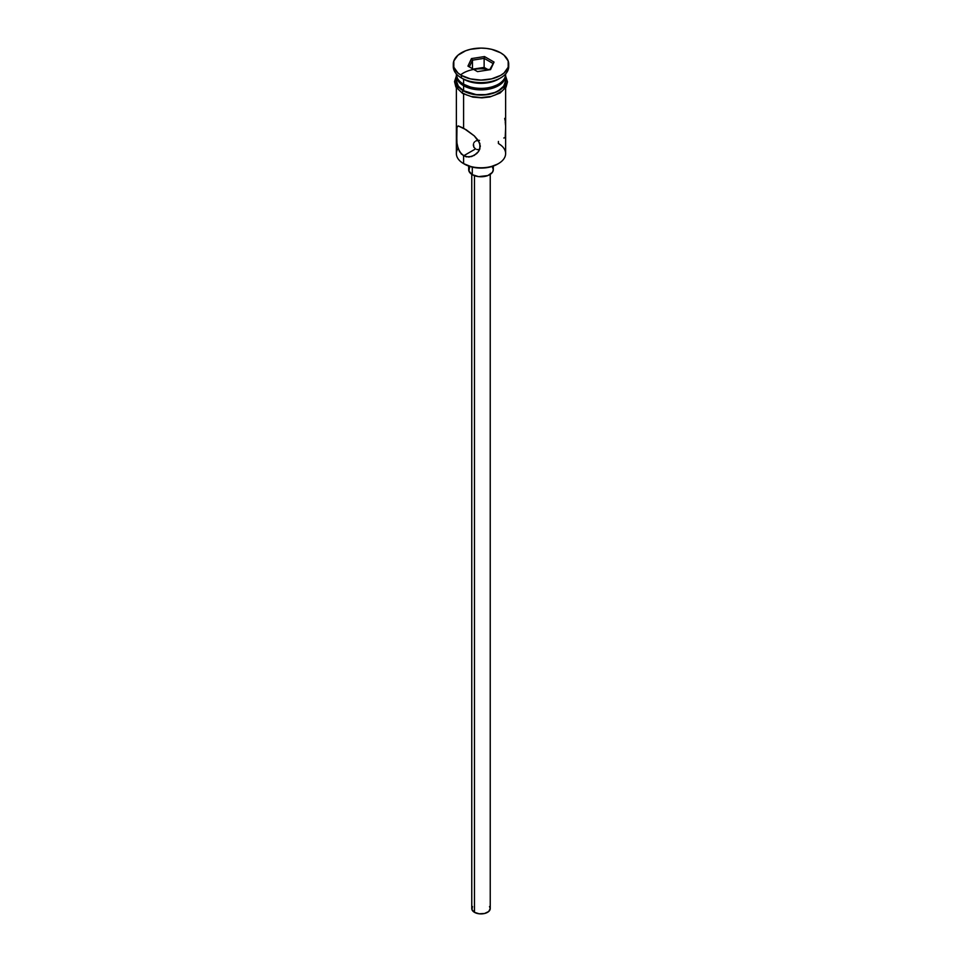 <?xml version="1.0" encoding="UTF-8"?>
<svg xmlns="http://www.w3.org/2000/svg" width="962" height="962" viewBox="0 0 962 962"><rect width="100%" height="100%" fill="white"/><g stroke="black" fill="none" stroke-linecap="round" stroke-linejoin="round"><path stroke-width="1.44" d="M498.412 141.45L498.412 143.518A24.627 14.214 180 0 1 498.412 163.624A24.627 14.214 180 0 1 463.588 163.624L464.454 164.129A23.389 13.504 0 0 0 497.546 164.129L489.947 167.051L481 168.085L472.053 167.051L463.588 163.624A24.627 14.214 0 0 0 490.428 166.703A24.627 14.214 0 0 0 505.627 153.571L505.627 87.855M478.078 140.392L479.509 140.392L478.078 140.392M475.565 141.125L476.743 140.632L475.565 141.125M473.881 142.821L474.591 141.871L473.881 142.821M473.304 145.046L473.881 147.246L475.553 148.918L473.881 147.246L473.448 143.903M474.47 175.685L474.47 912.337A9.235 5.327 0 0 0 484.535 913.491A9.235 5.327 0 0 0 490.235 908.573L488.684 911.531L484.535 913.491L479.196 913.792L474.47 912.337L474.47 175.685M472.294 167.111L472.294 174.675A12.314 7.107 0 0 0 485.714 176.226A12.314 7.107 0 0 0 493.314 169.649L492.376 172.378L487.842 175.565L478.595 176.623L472.294 174.675L472.294 167.111M456.998 143.915L456.493 127.982L458.201 125.914L466.185 129.774L474.302 135.895L478.547 140.717L480.327 146.176L478.535 151.503L476.635 153.655L471.681 156.541L466.161 156.842L461.339 154.052L458.213 148.773L456.77 142.208L456.998 126.359M458.201 125.914L463.588 128.186L463.588 93.987L463.588 128.186L474.302 135.895L479.858 143.374L479.846 148.954L478.535 151.503L474.254 155.399M474.29 155.375L468.927 157.059L463.588 155.832L475.553 148.918L463.588 155.832L463.588 163.624L463.588 155.832L459.535 151.635L457.311 145.575M463.588 84.199L464.899 84.957A22.775 13.155 0 0 0 497.101 84.957L489.718 87.807L481 88.805L472.282 87.807L463.588 84.199A24.627 14.214 0 0 0 490.428 87.277A24.627 14.214 0 0 0 505.627 74.146L505.627 73.93A24.627 14.214 180 0 1 498.412 84.199A24.627 14.214 180 0 1 463.588 84.199L463.588 79.173A24.627 14.214 0 0 0 498.412 79.173L500.589 77.922A27.706 15.993 180 0 1 461.411 77.922L463.588 79.173L463.588 84.199A24.627 14.214 180 0 1 456.373 73.942L456.373 74.146A24.627 14.214 0 0 0 463.588 84.199L464.899 84.957M453.294 64.093L453.294 66.606A27.706 15.993 0 0 0 461.411 77.922L461.411 75.409A27.706 15.993 180 0 1 453.294 64.093A27.706 15.993 180 0 1 470.394 49.315A27.706 15.993 180 0 1 500.589 52.79L491.606 49.315L486.399 48.413L481 48.1L470.394 49.315L465.608 50.794L457.96 55.207L453.823 60.979L453.823 67.22L457.96 72.98L461.411 75.409L470.394 78.872L481 80.086L491.606 78.872L500.589 75.409L504.04 72.98L508.176 67.22L508.176 60.979L504.04 55.207L500.589 52.79A27.706 15.993 180 0 1 508.706 64.093A27.706 15.993 180 0 1 491.606 78.872A27.706 15.993 180 0 1 461.411 75.409L461.411 77.922A27.706 15.993 0 0 0 491.606 81.385A27.706 15.993 0 0 0 508.706 66.606A27.706 15.993 0 0 0 508.621 65.356A27.706 15.993 180 0 1 500.589 77.922M456.373 75.661A24.627 14.214 180 0 0 463.588 85.714L476.19 89.598L490.428 88.793L498.412 85.714L501.479 83.55L505.146 78.427L505.591 74.904A24.627 14.214 180 0 1 505.627 75.661A24.627 14.214 180 0 1 490.428 88.793A24.627 14.214 180 0 1 463.588 85.714L463.588 90.741A24.627 14.214 0 0 0 490.428 93.819A24.627 14.214 0 0 0 505.627 80.688L503.751 86.123L498.412 90.741L494.684 92.508L485.81 94.625L476.19 94.625L463.588 90.741L463.588 85.714L458.249 81.097L456.409 74.904A24.627 14.214 180 0 0 456.373 75.661L456.373 80.688A24.627 14.214 0 0 0 463.588 90.741L458.249 86.123L456.373 80.688M499.434 78.547A24.627 14.214 180 0 1 463.588 79.173L461.411 77.922A27.706 15.993 180 0 1 453.379 65.356M505.11 77.02A24.928 14.394 180 0 1 493.41 93.17A24.928 14.394 180 0 1 463.371 90.861A1.539 0.89 120 0 0 462.361 92.22A1.539 0.89 120 0 0 462.602 93.458A1.539 0.89 -60 0 1 462.361 92.22A1.539 0.89 -60 0 1 463.371 90.861A24.928 14.394 180 0 1 456.373 78.427M489.694 69.709A24.928 14.394 0 0 0 460.606 74.916M467.147 95.166L463.371 93.374A1.539 0.89 -60 0 1 462.602 93.458L472.907 97.126L481.95 97.859L489.802 96.982L500.072 93.049L506.06 87.133L507.467 81.878L505.627 76.034M471.452 58.586L484.499 56.566L494.047 62.073L490.548 69.613L477.501 71.621L467.953 66.113L471.452 58.586L467.953 66.113L477.501 71.621L490.548 69.613L494.047 62.073L489.682 69.745L494.047 62.073L484.499 56.566L471.452 58.586L472.45 60.161L472.45 68.711L472.45 60.161L484.126 58.357L484.126 67.412L473.136 69.108L484.126 67.412L484.126 58.357L492.676 63.3L484.126 58.357L484.499 56.566L484.126 58.357L472.45 60.161L471.452 58.586M505.459 77.874L505.459 83.49L501.731 88.684L494.853 92.653L490.536 93.987L481 95.082L471.464 93.987L467.147 92.653L460.269 88.684L456.541 83.49L456.541 77.874M471.464 96.501L481 97.595L490.536 96.501M494.853 95.166L501.731 91.198M504.04 88.708L505.928 83.201M456.072 83.201L457.96 88.708M458.068 148.376L458.068 148.376A24.627 14.214 180 0 0 463.588 163.624L464.454 164.129M456.373 87.855L456.373 153.571A24.627 14.214 0 0 0 463.588 163.624M463.588 79.173L461.411 77.922M505.062 120.406L504.701 118.362M505.507 125.156L505.23 121.717M505.23 137.157L505.603 128.523M503.787 137.999L504.689 137.819M479.521 149.687L478.078 149.675L479.521 149.687M476.743 149.423L478.078 149.675L476.743 149.423M468.686 166.053L468.686 169.649A12.314 7.107 0 0 0 472.294 174.675L468.927 171.044L469.624 166.931M492.376 166.931L493.314 169.649L493.314 166.053M471.765 174.35L471.765 908.573A9.235 5.327 0 0 0 474.47 912.337L471.945 909.607L472.474 906.529M489.526 906.529L490.235 908.573L490.235 174.35M469.324 66.907L472.45 60.161L469.324 66.907M488.492 69.925L484.126 67.412L488.492 69.925M498.412 163.624L497.546 164.129M498.412 84.199L497.101 84.957M505.627 75.661L505.627 80.688M508.706 64.093L508.706 66.606M456.373 76.034L454.533 81.602L455.856 86.989L462.602 93.446"/></g></svg>
